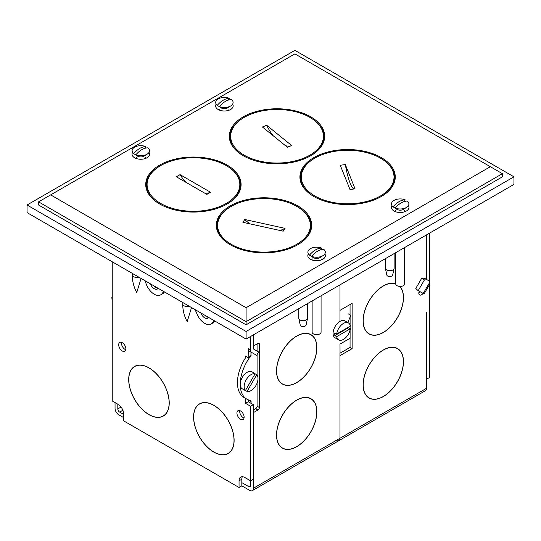 <?xml version="1.0" encoding="UTF-8"?>
<svg xmlns="http://www.w3.org/2000/svg" width="541" height="541" viewBox="0 0 541 541"><rect width="100%" height="100%" fill="white"/><g stroke="black" fill="none" stroke-linecap="round" stroke-linejoin="round"><path stroke-width="0.81" d="M422.906 293.614A3.915 2.259 -60 0 1 421.588 294.764A3.915 2.259 -60 0 1 419.627 294.96A3.915 2.259 -60 0 1 419.201 291.322M395.714 283.694A28.531 16.473 120 0 0 383.298 285.925A28.531 16.473 120 0 0 364.654 311.068A28.531 16.473 120 0 0 369.03 333.932A28.531 16.473 120 0 0 383.298 332.519A28.531 16.473 120 0 0 401.152 309.763A28.531 16.473 120 0 0 399.927 286.426M395.714 283.829A28.402 16.399 120 0 0 383.298 286.033A28.402 16.399 120 0 0 364.742 311.061A28.402 16.399 120 0 0 369.097 333.817A28.402 16.399 120 0 0 383.298 332.411A28.402 16.399 120 0 0 401.111 309.641A28.402 16.399 120 0 0 399.745 286.419M367.637 332.952A28.402 16.399 120 0 0 368.171 333.283L369.097 333.817M383.298 396.573A28.531 16.473 120 0 0 401.936 371.43A28.531 16.473 120 0 0 397.561 348.573A28.531 16.473 120 0 0 383.298 349.986A28.531 16.473 120 0 0 364.654 375.123A28.531 16.473 120 0 0 369.03 397.987A28.531 16.473 120 0 0 383.298 396.573M398.034 349.019A28.531 16.473 120 0 0 397.094 348.316M368.577 397.709A28.531 16.473 120 0 0 369.652 398.176M368.577 333.655A28.531 16.473 120 0 0 369.652 334.115M426.119 279.19L426.599 278.372L426.599 234.855M418.815 293.168A3.915 2.259 120 0 0 420.201 291.944M428.114 280.346L425.348 278.743A10.915 6.303 120 0 0 421.885 278.439L424.651 280.035A10.915 6.303 -60 0 1 428.114 280.346A10.915 6.303 -60 0 1 429.791 282.28L429.682 284.356L423.941 294.074M421.527 278.534L415.786 288.468L418.193 290.7L424.293 280.13M423.759 293.702L418.193 290.7M426.599 379.146L429.412 377.577L429.412 284.809M429.412 281.584L429.412 233.232M336.306 440.381A5.214 3.009 -120 0 0 338.916 440.638A5.214 3.009 -120 0 0 339.991 438.251L426.599 388.249L426.599 312.103L426.646 379.173M426.646 234.828L426.646 279.494M426.599 388.249A5.214 3.009 60 0 1 425.517 390.636L338.916 440.638A5.214 3.009 60 0 0 339.991 438.251L339.991 352.962M340.039 353.205L350.061 347.417L350.061 338.281M350.061 314.889L350.061 304.549M350.061 347.417L352.137 348.62L352.137 303.345L339.991 310.358L339.991 284.857L339.991 321.368A9.785 5.647 120 0 0 339.991 321.368A9.785 5.647 120 0 0 333.608 329.99A9.785 5.647 120 0 0 335.109 337.827L338.612 339.849A9.785 5.647 120 0 0 343.501 339.363A9.785 5.647 120 0 0 350.325 328.772L348.478 327.704L334.838 335.582A9.785 5.647 -60 0 1 334.838 332.918L336.685 333.986L350.325 326.108A9.785 5.647 120 0 0 348.397 322.909A9.785 5.647 120 0 0 343.501 323.39A9.785 5.647 120 0 0 336.685 333.986M241.82 485.825L249.705 490.383A5.214 3.009 -120 0 0 252.309 490.64A5.214 3.009 -120 0 0 253.391 488.252L339.991 438.251L339.991 355.626L352.137 348.62M383.298 350.088A28.402 16.399 120 0 0 364.742 375.116A28.402 16.399 120 0 0 369.097 397.878A28.402 16.399 120 0 0 383.298 396.472A28.402 16.399 120 0 0 401.848 371.444A28.402 16.399 120 0 0 397.5 348.681A28.402 16.399 120 0 0 383.298 350.088M367.637 397.013A28.402 16.399 120 0 0 368.171 397.344L369.097 397.878M397.5 348.681L396.573 348.154A28.402 16.399 120 0 0 396.019 347.856M296.691 336.069A28.531 16.473 120 0 0 278.054 361.205A28.531 16.473 120 0 0 282.429 384.069A28.531 16.473 120 0 0 296.691 382.656A28.531 16.473 120 0 0 315.335 357.513A28.531 16.473 120 0 0 310.96 334.656A28.531 16.473 120 0 0 296.691 336.069M281.976 383.792A28.531 16.473 120 0 0 283.051 384.252M296.691 382.555A28.402 16.399 120 0 0 315.247 357.527A28.402 16.399 120 0 0 310.892 334.764A28.402 16.399 120 0 0 296.691 336.171A28.402 16.399 120 0 0 278.142 361.199A28.402 16.399 120 0 0 282.49 383.961A28.402 16.399 120 0 0 296.691 382.555M310.892 334.764L309.973 334.237A28.402 16.399 120 0 0 309.418 333.939M296.691 400.124A28.531 16.473 120 0 0 278.054 425.267A28.531 16.473 120 0 0 282.429 448.131A28.531 16.473 120 0 0 296.691 446.717A28.531 16.473 120 0 0 315.335 421.574A28.531 16.473 120 0 0 310.96 398.71A28.531 16.473 120 0 0 296.691 400.124M281.976 447.853A28.531 16.473 120 0 0 283.051 448.313M348.397 322.909L344.887 320.881A9.785 5.647 120 0 0 339.998 321.368M348.539 327.136A9.785 5.647 -60 0 1 348.478 327.704M244.045 418.01A5.085 2.935 60 0 1 243.294 417.672A5.085 2.935 60 0 1 239.778 410.619M240.529 419.268A5.085 2.935 -120 0 0 243.071 419.518A5.085 2.935 -120 0 0 243.849 415.441A5.085 2.935 -120 0 0 240.529 410.957A5.085 2.935 -120 0 0 237.979 410.707A5.085 2.935 -120 0 0 237.201 414.785A5.085 2.935 -120 0 0 240.529 419.268M125.803 349.75A5.085 2.935 60 0 1 125.052 349.405A5.085 2.935 60 0 1 121.536 342.352M122.286 351.001A5.085 2.935 -120 0 0 124.829 351.258A5.085 2.935 -120 0 0 125.613 347.18A5.085 2.935 -120 0 0 122.286 342.696A5.085 2.935 -120 0 0 119.744 342.446A5.085 2.935 -120 0 0 118.966 346.517A5.085 2.935 -120 0 0 122.286 351.001M148.964 414.643A28.659 16.548 -120 0 0 163.294 416.063A28.659 16.548 -120 0 0 167.69 393.091A28.659 16.548 -120 0 0 148.964 367.833A28.659 16.548 -120 0 0 134.635 366.413A28.659 16.548 -120 0 0 130.239 389.385A28.659 16.548 -120 0 0 148.964 414.643M162.672 416.245A28.659 16.548 -120 0 0 163.747 415.779M148.964 367.941A28.531 16.473 -120 0 0 134.702 366.528A28.531 16.473 -120 0 0 130.327 389.392A28.531 16.473 -120 0 0 148.964 414.534A28.531 16.473 -120 0 0 163.233 415.948A28.531 16.473 -120 0 0 167.602 393.084A28.531 16.473 -120 0 0 148.964 367.941M136.183 365.696A28.531 16.473 -120 0 0 135.622 365.993L134.702 366.528M213.851 452.1A28.659 16.548 -120 0 0 228.18 453.52A28.659 16.548 -120 0 0 232.576 430.555A28.659 16.548 -120 0 0 213.851 405.297A28.659 16.548 -120 0 0 199.521 403.877A28.659 16.548 -120 0 0 195.125 426.842A28.659 16.548 -120 0 0 213.851 452.1M227.551 453.703A28.659 16.548 -120 0 0 228.633 453.243M213.851 405.398A28.531 16.473 -120 0 0 199.582 403.985A28.531 16.473 -120 0 0 195.206 426.849A28.531 16.473 -120 0 0 213.851 451.992A28.531 16.473 -120 0 0 228.113 453.405A28.531 16.473 -120 0 0 232.488 430.541A28.531 16.473 -120 0 0 213.851 405.398M201.063 403.153A28.531 16.473 -120 0 0 200.508 403.458L199.582 403.985M247.081 391.427A9.785 5.647 120 0 0 251.085 390.595A9.785 5.647 120 0 0 257.232 382.717A9.785 5.647 120 0 0 256.725 374.724L255.095 373.784A9.785 5.647 120 0 0 251.085 374.615A9.785 5.647 120 0 0 244.938 382.494A9.785 5.647 120 0 0 245.445 390.487L255.095 373.784L253.249 372.715A9.785 5.647 120 0 1 254.135 373.067L252.011 371.843A9.785 5.647 120 0 0 247.122 372.33A9.785 5.647 120 0 0 240.204 384.306A9.785 5.647 120 0 0 242.226 388.79L244.349 390.014A9.785 5.647 120 0 0 245.235 390.365L247.081 391.427L256.725 374.724M254.879 373.655A9.785 5.647 120 0 0 254.135 373.067M245.445 390.487L243.606 389.425A9.785 5.647 120 0 0 244.349 390.014M250.625 480.793L250.625 485.588A2.61 1.508 60 0 1 250.084 486.785A2.61 1.508 60 0 1 248.779 486.65L241.82 482.633M112.237 296.441A10.915 6.303 120 0 0 111.852 297.577L112.237 301.817M250.578 336.482L250.578 350.061A5.214 3.009 120 0 0 251.66 352.448L249.354 351.116L251.085 352.117L250.997 355.396A32.534 18.786 120 0 0 250.179 356.478L248.184 357.635L245.506 356.086L245.506 357.844A32.534 18.786 120 0 0 244.174 397.608L246.939 399.204A32.534 18.786 120 0 0 250.449 400.496A2.022 1.17 -60 0 1 250.666 400.577A2.022 1.17 -60 0 1 251.085 401.503L251.085 403.349M245.506 357.844A32.534 18.786 -60 0 1 246.344 356.573M251.085 355.451A32.534 18.786 120 0 0 240.204 384.306A32.534 18.786 120 0 0 246.939 399.204M248.319 401.753L248.319 399.907A2.022 1.17 120 0 0 248.319 399.873M253.344 404.654L250.578 406.25L250.578 480.821L253.344 479.225L253.344 404.654L248.272 401.726L248.272 399.853M245.506 398.372L245.506 403.322L248.272 401.726M250.578 406.25L245.506 403.322M250.578 480.821L244.816 477.493A8.149 4.707 60 0 0 240.738 477.088A8.149 4.707 60 0 0 239.048 480.821L239.048 487.482L123.761 420.918L123.761 414.264A8.149 4.707 60 0 0 117.999 404.276L112.237 400.949L112.237 261.783M242.361 476.709A8.149 4.707 -120 0 0 241.82 479.225L239.048 480.821M239.048 487.482L241.82 485.879L241.82 479.225M251.085 352.117L256.657 355.336L258.612 351.948L253.344 348.904L253.344 334.879M248.184 357.635L248.272 348.729A5.214 3.009 -60 0 0 249.354 351.116L256.657 355.336M228.113 453.405L229.039 452.871A28.531 16.473 -120 0 0 229.573 452.54M199.987 403.62A28.659 16.548 -120 0 0 199.041 404.323M163.233 415.948L164.153 415.414A28.531 16.473 -120 0 0 164.694 415.075M135.101 366.162A28.659 16.548 -120 0 0 134.161 366.866M250.997 355.396A2.022 1.17 -60 0 1 250.95 355.004L250.95 352.035M115.05 402.572L115.05 408.381A5.214 3.009 -120 0 0 118.736 414.771L123.761 417.672M117.816 404.174L117.816 408.908L121.049 407.042M123.761 414.474L119.662 412.107A2.61 1.508 60 0 1 117.816 408.908M253.344 412.607L253.391 488.252M253.391 412.634L257.956 410.004L255.65 408.671A2.022 1.17 120 0 0 257.083 406.196L257.083 383.129M253.344 410.004L255.65 408.671M257.083 406.196L259.389 407.529A2.022 1.17 -60 0 1 257.956 410.004M253.344 346.051L257.956 343.44A2.022 1.17 -60 0 1 258.97 343.339A2.022 1.17 -60 0 1 259.389 344.265L257.956 343.44M259.389 407.529L259.389 344.265M257.083 375.156L257.083 354.598M257.083 351.062L257.083 343.948M253.391 334.852L253.391 346.078M350.325 328.772L336.685 336.644A9.785 5.647 120 0 0 338.612 339.849M336.685 336.644L334.838 335.582M348.1 313.76L350.866 315.362L347.755 322.537M340.039 352.989L339.991 344.096L350.866 337.814L350.866 315.362M311.427 399.157A28.531 16.473 120 0 0 310.493 398.46M281.036 383.096A28.402 16.399 120 0 0 281.57 383.427L282.49 383.961M311.427 335.095A28.531 16.473 120 0 0 310.493 334.399M296.691 446.609A28.402 16.399 120 0 0 315.247 421.581A28.402 16.399 120 0 0 310.892 398.825A28.402 16.399 120 0 0 296.691 400.232A28.402 16.399 120 0 0 278.142 425.26A28.402 16.399 120 0 0 282.49 448.016A28.402 16.399 120 0 0 296.691 446.609M310.892 398.825L309.973 398.291A28.402 16.399 120 0 0 309.418 397.993M281.036 447.15A28.402 16.399 120 0 0 281.57 447.481L282.49 448.016M394.091 268.519L392.671 275.071A2.935 1.697 180 0 1 392.428 275.565A2.935 1.697 180 0 1 389.317 276.539A2.935 1.697 180 0 1 386.849 275.071L385.422 268.519A4.369 2.522 0 0 0 389.094 270.696A4.369 2.522 0 0 0 393.733 269.256A4.369 2.522 0 0 0 394.091 268.519A4.369 2.522 0 0 0 394.125 268.208L394.125 253.601M385.388 258.645L385.388 268.208A4.369 2.522 0 0 0 385.422 268.519M307.491 318.521L306.071 325.073A2.935 1.697 180 0 1 305.807 325.587A2.935 1.697 180 0 1 302.69 326.534A2.935 1.697 180 0 1 300.241 325.073L298.821 318.521A4.369 2.522 0 0 0 302.46 320.698A4.369 2.522 0 0 0 307.099 319.291A4.369 2.522 0 0 0 307.491 318.521A4.369 2.522 0 0 0 307.525 318.203L307.525 303.602M298.788 308.647L298.788 318.203A4.369 2.522 0 0 0 298.821 318.521M164.417 291.917A12.193 7.04 -120 0 0 164.153 292.275A12.91 7.452 60 0 1 162.631 293.729L160.691 294.845A12.91 7.452 60 0 1 151.717 292.343A12.91 7.452 60 0 1 145.34 280.901M164.153 292.275L162.219 293.391A12.91 7.452 60 0 1 160.691 294.845M162.219 293.391A12.193 7.04 60 0 1 163.659 292.018A12.193 7.04 60 0 1 164.173 291.768M194.76 309.432A12.193 7.04 60 0 1 196.714 313.307A12.91 7.452 60 0 0 211.152 323.978A12.91 7.452 60 0 0 213.594 320.306M214.845 321.029A12.91 7.452 60 0 1 213.086 322.862L211.152 323.978M204.823 315.241A6.194 3.577 -120 0 0 208.441 317.33M200.826 312.935A6.194 3.577 -120 0 0 207.791 318.162A6.194 3.577 -120 0 0 208.562 317.398M157.992 288.204A6.194 3.577 60 0 1 154.374 286.115M158.114 288.272A6.194 3.577 60 0 1 157.343 289.036A6.194 3.577 60 0 1 150.378 283.809M310.331 228.789A47.385 27.361 180 0 1 310.588 229.54M217.428 229.54A47.385 27.361 180 0 1 217.651 228.897M239.785 188.18A47.385 27.361 180 0 1 239.988 188.782M146.827 188.782A47.385 27.361 180 0 1 147.111 187.97M159.696 204.011L159.696 204.011A47.676 27.523 180 0 1 159.696 165.086A47.676 27.523 180 0 1 227.119 165.086A47.676 27.523 180 0 1 227.119 204.011A47.676 27.523 180 0 1 159.696 204.011M160.413 165.735A47.02 27.145 0 0 0 146.388 185.076A47.02 27.145 0 0 0 159.933 204.14M147.084 186.963A47.02 27.145 0 0 0 146.733 188.356M243.281 155.754L243.281 155.754A47.676 27.523 180 0 1 243.281 116.829A47.676 27.523 180 0 1 310.703 116.829A47.676 27.523 180 0 1 310.703 155.754A47.676 27.523 180 0 1 243.281 155.754M244.512 117.194A47.02 27.145 0 0 0 229.972 136.826A47.02 27.145 0 0 0 243.511 155.882M230.676 138.685A47.02 27.145 0 0 0 230.31 140.099M313.881 196.511L313.881 196.511A47.676 27.523 180 0 1 313.881 157.587A47.676 27.523 180 0 1 381.304 157.587A47.676 27.523 180 0 1 381.304 196.511A47.676 27.523 180 0 1 313.881 196.511M316.309 157.316A47.02 27.145 0 0 0 300.573 177.583A47.02 27.145 0 0 0 314.111 196.647M301.29 179.416A47.02 27.145 0 0 0 300.918 180.856M230.297 244.769L230.297 244.769A47.676 27.523 180 0 1 230.297 205.844A47.676 27.523 180 0 1 297.719 205.844A47.676 27.523 180 0 1 297.719 244.769A47.676 27.523 180 0 1 230.297 244.769M297.489 244.904A47.02 27.145 0 0 0 311.028 225.84A47.02 27.145 0 0 0 297.259 206.642A47.02 27.145 0 0 0 293.513 204.701M232.556 205.661A47.02 27.145 0 0 0 216.988 225.84A47.02 27.145 0 0 0 230.534 244.904M217.617 227.964A47.02 27.145 0 0 0 217.333 229.114M391.968 205.634A8.778 5.065 0 0 0 393.692 210.821A8.778 5.065 0 0 0 393.976 210.997A8.778 5.065 0 0 0 406.683 210.821A8.778 5.065 0 0 0 408.401 205.634M395.714 210.51A4.565 2.637 0 0 0 395.823 211.815M216.184 104.142A8.778 5.065 0 0 0 217.901 109.336A8.778 5.065 0 0 0 218.192 109.512A8.778 5.065 0 0 0 230.892 109.336A8.778 5.065 0 0 0 232.616 104.142M219.923 109.018A4.565 2.637 0 0 0 220.038 110.323M308.384 253.891A8.778 5.065 0 0 0 310.108 259.078A8.778 5.065 0 0 0 310.399 259.254A8.778 5.065 0 0 0 323.099 259.078A8.778 5.065 0 0 0 324.816 253.891M312.13 258.767A4.565 2.637 0 0 0 312.245 260.072M132.599 152.4A8.778 5.065 0 0 0 134.317 157.587A8.778 5.065 0 0 0 134.608 157.762A8.778 5.065 0 0 0 147.308 157.587A8.778 5.065 0 0 0 149.032 152.4M136.339 157.275A4.565 2.637 0 0 0 136.454 158.581M246.094 324.816L246.094 321.672L502.42 173.681L502.42 176.826L246.094 324.816L38.58 205.005L38.58 201.867L246.094 321.672L246.094 307.721L490.342 166.709L294.906 53.877L50.658 194.888L246.094 307.721M38.58 201.867L50.658 194.888M502.42 173.681L490.342 166.709M145.177 158.581A4.565 2.637 0 0 0 145.286 157.275M320.962 260.072A4.565 2.637 0 0 0 321.077 258.767M228.755 110.323A4.565 2.637 0 0 0 228.87 109.018M404.546 211.815A4.565 2.637 0 0 0 404.661 210.51M310.69 229.114A47.02 27.145 0 0 0 310.351 227.802M394.267 180.856A47.02 27.145 0 0 0 394.024 179.849M381.067 196.647A47.02 27.145 0 0 0 394.612 177.583A47.02 27.145 0 0 0 383.366 159.967M323.667 140.099A47.02 27.145 0 0 0 323.41 139.051M310.466 155.882A47.02 27.145 0 0 0 324.012 136.826A47.02 27.145 0 0 0 313.056 119.405M226.889 204.14A47.02 27.145 0 0 0 240.427 185.076A47.02 27.145 0 0 0 229.458 167.649M240.082 188.356A47.02 27.145 0 0 0 239.819 187.281M345.327 164.572L340.248 165.255L349.986 189.512L355.065 188.836L345.327 164.572A32.609 6.012 -97.6 0 0 350.196 183.358A32.609 6.012 -97.6 0 0 353.936 188.985M358.122 203.125A46.37 26.773 180 0 1 301.29 177.042A46.37 26.773 180 0 1 337.185 150.966A46.37 26.773 180 0 1 394.024 177.042A46.37 26.773 180 0 1 358.122 203.125M301.946 184.096A46.37 26.773 180 0 1 301.29 179.605L301.29 177.042M394.024 177.042L394.024 179.605A46.37 26.773 180 0 1 393.625 183.129M283.214 231.183L285.073 228.363L244.755 219.504L242.902 222.317L283.214 231.183M279.88 230.446A32.609 24.879 -146.6 0 0 285.073 228.363M220.654 215.818A46.37 26.773 180 0 1 272.373 199.014A46.37 26.773 180 0 1 310.351 225.34A46.37 26.773 180 0 1 307.322 234.868A46.37 26.773 180 0 1 255.595 251.673A46.37 26.773 180 0 1 217.617 225.34A46.37 26.773 180 0 1 220.654 215.818M310.351 225.34L310.351 227.903A46.37 26.773 180 0 1 309.817 231.961M218.064 231.609A46.37 26.773 180 0 1 217.617 227.903L217.617 225.34M244.755 219.504A32.609 24.879 -146.6 0 0 249.949 223.866M266.672 125.248L262.419 126.993L287.42 147.287L291.673 145.543L266.672 125.248A32.609 15.432 -112.3 0 0 273.002 135.581M303.92 158.087A46.37 26.773 180 0 1 255.785 160.062A46.37 26.773 180 0 1 230.676 136.271A46.37 26.773 180 0 1 250.172 114.455A46.37 26.773 180 0 1 298.301 112.474A46.37 26.773 180 0 1 323.41 136.271A46.37 26.773 180 0 1 303.92 158.087M231.325 143.284A46.37 26.773 180 0 1 230.676 138.834L230.676 136.271M285.344 145.603A32.609 15.432 -112.3 0 0 291.443 145.637M323.41 136.271L323.41 138.834A46.37 26.773 180 0 1 322.984 142.472M180.052 174.648L176.359 176.779L206.858 194.388L210.55 192.258L180.052 174.648A32.609 18.827 -120 0 0 185.739 182.195M226.239 203.45A46.37 26.773 180 0 1 175.71 209.252A46.37 26.773 180 0 1 147.084 184.522A46.37 26.773 180 0 1 160.67 165.587A46.37 26.773 180 0 1 211.2 159.784A46.37 26.773 180 0 1 239.825 184.522A46.37 26.773 180 0 1 226.239 203.45M147.72 191.5A46.37 26.773 180 0 1 147.084 187.085L147.084 184.522M204.856 193.232A32.609 18.827 -120 0 0 210.55 192.258M239.825 184.522L239.825 187.085A46.37 26.773 180 0 1 239.379 190.79M27.05 205.005L27.05 212.606L246.094 339.072L513.95 184.42L513.95 176.826L294.906 50.36L27.05 205.005L246.094 331.471L513.95 176.826M246.094 339.072L246.094 331.471M404.661 247.521L404.661 283.849A4.477 2.583 180 0 1 401.895 286.236A4.477 2.583 180 0 1 397.02 285.675A4.477 2.583 180 0 1 395.714 283.849L395.714 252.688M396.729 209.239A4.477 2.583 0 0 0 396.878 209.333A4.477 2.583 0 0 0 397.02 209.421A4.477 2.583 0 0 0 403.498 209.333L406.636 207.338A8.717 5.031 0 0 0 407.319 201.063C403.275 201.124 399.231 203.457 395.173 208.075A8.717 5.031 0 0 0 406.636 207.338M395.173 208.075L397.06 209.225A6.113 3.53 180 0 1 395.863 208.684A6.113 3.53 180 0 1 395.66 208.562A6.113 3.53 180 0 1 394.937 207.994L393.057 206.845C397.094 202.246 401.138 199.906 405.195 199.839A8.717 5.031 0 0 0 394.024 200.4A8.717 5.031 0 0 0 393.057 206.845M395.545 207.643L394.937 207.994M405.195 199.839L404.242 201.529M321.077 295.778L321.077 332.106A4.477 2.583 180 0 1 318.318 334.494A4.477 2.583 180 0 1 313.442 333.932A4.477 2.583 180 0 1 312.13 332.106L312.13 300.945M313.144 257.489A4.477 2.583 0 0 0 313.293 257.59A4.477 2.583 0 0 0 313.442 257.678A4.477 2.583 0 0 0 319.914 257.59L323.051 255.595A8.717 5.031 0 0 0 323.734 249.32C319.697 249.381 315.646 251.714 311.596 256.326A8.717 5.031 0 0 0 323.051 255.595M311.596 256.326L313.476 257.475A6.113 3.53 180 0 1 312.285 256.941A6.113 3.53 180 0 1 312.083 256.819A6.113 3.53 180 0 1 311.352 256.251L309.472 255.102C313.51 250.497 317.56 248.163 321.611 248.096A8.717 5.031 0 0 0 310.439 248.65A8.717 5.031 0 0 0 309.472 255.102M311.961 255.9L311.352 256.251M321.611 248.096L320.657 249.786M220.938 107.747A4.477 2.583 0 0 0 221.086 107.842A4.477 2.583 0 0 0 221.235 107.93A4.477 2.583 0 0 0 227.707 107.842L230.845 105.847A8.717 5.031 0 0 0 231.528 99.571C227.49 99.632 223.44 101.972 219.389 106.584A8.717 5.031 0 0 0 230.845 105.847M219.389 106.584L221.269 107.733A6.113 3.53 180 0 1 220.079 107.192A6.113 3.53 180 0 1 219.876 107.071A6.113 3.53 180 0 1 219.146 106.509L217.266 105.36C221.303 100.754 225.354 98.415 229.404 98.347A8.717 5.031 0 0 0 218.233 98.908A8.717 5.031 0 0 0 217.266 105.36M219.754 106.158L219.146 106.509M229.404 98.347L228.451 100.038M137.36 156.004A4.477 2.583 0 0 0 137.502 156.099A4.477 2.583 0 0 0 137.651 156.187A4.477 2.583 0 0 0 144.122 156.099L147.267 154.104A8.717 5.031 0 0 0 147.943 147.828C143.906 147.889 139.862 150.222 135.805 154.834A8.717 5.031 0 0 0 147.267 154.104M135.805 154.834L137.684 155.984A6.113 3.53 180 0 1 136.494 155.45A6.113 3.53 180 0 1 136.291 155.328A6.113 3.53 180 0 1 135.568 154.76L133.681 153.61C137.725 149.012 141.769 146.672 145.827 146.604A8.717 5.031 0 0 0 134.655 147.166A8.717 5.031 0 0 0 133.681 153.61M136.176 154.408L135.568 154.76M145.827 146.604L144.873 148.295M421.885 278.439L424.651 280.035M423.048 293.702L429.791 282.28M248.779 486.65L250.625 485.588M251.085 401.503L248.319 399.907M248.272 348.729L250.578 350.061M122.895 410.24L119.662 412.107M191.521 307.559L187.193 321.597C184.258 316.343 182.763 310.46 182.696 303.947A4.497 2.597 -0 0 0 189.262 306.26M141.073 278.432L136.745 292.471C133.81 287.217 132.308 281.334 132.247 274.821A4.497 2.597 -0 0 0 138.814 277.127M252.309 490.64L338.916 440.638M182.696 303.947L182.696 302.466M132.247 274.821L132.247 273.34M396.878 209.333L395.66 208.562M313.293 257.59L312.083 256.819M221.086 107.842L219.876 107.071M137.502 156.099L136.291 155.328"/></g></svg>
